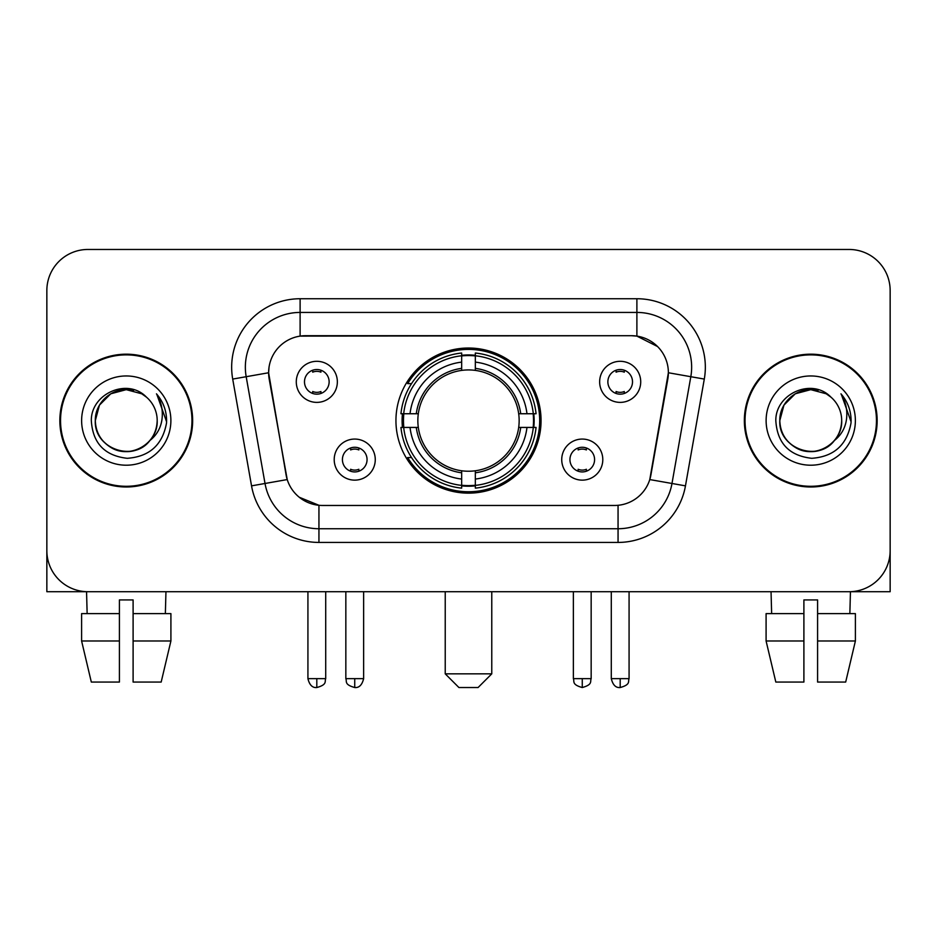 <?xml version="1.0" encoding="UTF-8"?>
<svg xmlns="http://www.w3.org/2000/svg" width="937" height="937" viewBox="0 0 937 937"><rect width="100%" height="100%" fill="white"/><g stroke="black" fill="none" stroke-linecap="round" stroke-linejoin="round"><path stroke-width="1.41" d="M395.941 420.584A72.559 72.559 0 0 0 468.5 493.143A72.559 72.559 0 0 0 541.059 420.584A72.559 72.559 0 0 0 468.5 348.025A72.559 72.559 0 0 0 395.941 420.584M602.796 459.598A20.532 20.532 0 0 1 582.264 480.142A20.532 20.532 0 0 1 561.731 459.598A20.532 20.532 0 0 1 582.264 439.066A20.532 20.532 0 0 1 602.796 459.598M569.942 459.598A12.322 12.322 0 0 0 582.264 471.92A12.322 12.322 0 0 0 594.585 459.598A12.322 12.322 0 0 0 582.264 447.277A12.322 12.322 0 0 0 569.942 459.598M375.268 459.598A20.532 20.532 0 0 1 354.736 480.142A20.532 20.532 0 0 1 334.204 459.598A20.532 20.532 0 0 1 354.736 439.066A20.532 20.532 0 0 1 375.268 459.598M342.415 459.598A12.322 12.322 0 0 0 354.736 471.92A12.322 12.322 0 0 0 367.058 459.598A12.322 12.322 0 0 0 354.736 447.277A12.322 12.322 0 0 0 342.415 459.598M640.721 381.839A20.532 20.532 0 0 1 620.189 402.383A20.532 20.532 0 0 1 599.645 381.839A20.532 20.532 0 0 1 620.189 361.307A20.532 20.532 0 0 1 640.721 381.839M607.867 381.839A12.322 12.322 0 0 0 620.189 394.161A12.322 12.322 0 0 0 632.51 381.839A12.322 12.322 0 0 0 620.189 369.518A12.322 12.322 0 0 0 607.867 381.839M337.355 381.839A20.532 20.532 0 0 1 316.811 402.383A20.532 20.532 0 0 1 296.279 381.839A20.532 20.532 0 0 1 316.811 361.307A20.532 20.532 0 0 1 337.355 381.839M304.49 381.839A12.322 12.322 0 0 0 316.811 394.161A12.322 12.322 0 0 0 329.133 381.839A12.322 12.322 0 0 0 316.811 369.518A12.322 12.322 0 0 0 304.49 381.839M251.538 485.858L232.704 379.075A68.448 68.448 0 0 1 300.109 298.739L636.891 298.739A68.448 68.448 0 0 1 704.296 379.075L685.462 485.858A68.448 68.448 0 0 1 618.057 542.429L318.943 542.429A68.448 68.448 0 0 1 251.538 485.858L287.226 479.568L269.188 379.087A36.965 36.965 0 0 1 305.591 335.704L631.409 335.704A36.965 36.965 0 0 1 667.812 379.087L650.91 474.918A36.965 36.965 0 0 1 614.508 505.465L322.492 505.465A36.965 36.965 0 0 1 286.09 474.918L268.626 372.75L246.185 376.709A54.756 54.756 0 0 1 300.109 312.431L636.891 312.431A54.756 54.756 0 0 1 690.815 376.709L671.981 483.48A54.756 54.756 0 0 1 618.057 528.737L318.943 528.737A54.756 54.756 0 0 1 265.019 483.48L246.185 376.709A54.756 54.756 0 0 1 245.353 367.199M402.453 427.436A66.398 66.398 0 0 1 402.453 413.744M59.851 420.584A66.398 66.398 0 0 0 126.249 486.982A66.398 66.398 0 0 0 192.647 420.584A66.398 66.398 0 0 0 126.249 354.186A66.398 66.398 0 0 0 59.851 420.584M744.353 420.584A66.398 66.398 0 0 0 810.751 486.982A66.398 66.398 0 0 0 877.149 420.584A66.398 66.398 0 0 0 810.751 354.186A66.398 66.398 0 0 0 744.353 420.584M300.109 298.739L300.109 336.114L631.409 335.704L636.891 336.114L657.54 346.526M268.626 372.668L269.036 367.199M614.508 505.465L322.492 505.465M318.943 542.429L318.943 505.289L299.208 497.219M690.815 376.709L668.374 372.75L649.774 479.568L671.981 483.48L690.815 376.709L704.296 379.075M650.91 474.918L650.688 476.078M286.312 476.078L286.09 474.918M890.15 290.529A41.064 41.064 0 0 0 849.086 249.465L87.914 249.465A41.064 41.064 0 0 0 46.85 290.529L46.85 550.64A41.064 41.064 0 0 0 87.914 591.704L849.086 591.704A41.064 41.064 0 0 0 890.15 550.64L890.15 290.529L890.15 591.704L731.352 591.704M46.85 290.529L46.85 591.704L205.648 591.704M849.086 249.465L87.914 249.465M87.914 591.704L849.086 591.704M191.968 420.584A65.707 65.707 0 0 0 126.249 354.877A65.707 65.707 0 0 0 60.542 420.584A65.707 65.707 0 0 0 126.249 486.291A65.707 65.707 0 0 0 191.968 420.584M146.523 397.206A30.944 30.944 0 0 1 157.193 420.584C156.772 432.25 151.618 441.186 141.721 447.382C122.442 459.727 94.262 443.459 95.316 420.584L99.463 405.112L110.777 393.786L126.249 389.651L141.721 393.786L146.523 397.206C127.537 377.306 90.983 393.704 91.322 420.584C92.716 443.178 104.686 455.757 127.245 458.31C149.463 456.694 162.558 444.899 166.54 422.903L166.599 420.584C166.481 410.441 163.108 401.528 156.467 393.845C161.515 402.137 163.296 411.05 161.808 420.584C160.356 428.701 156.409 435.33 149.955 440.46A30.944 30.944 0 0 0 157.193 420.584C158.248 443.459 130.067 459.727 110.777 447.382C100.891 441.186 95.726 432.25 95.316 420.584C94.836 401.411 114.548 385.271 133.558 390.518M149.955 440.46C133.534 462.667 93.7 448.46 95.316 420.584M81.624 420.584A44.625 44.625 0 0 0 126.249 465.209A44.625 44.625 0 0 0 170.885 420.584A44.625 44.625 0 0 0 126.249 375.96A44.625 44.625 0 0 0 81.624 420.584M156.772 394.196L166.587 421.755M81.601 613.618L81.601 640.99L91.322 682.066L81.601 640.99L81.601 613.618L119.409 613.618L119.409 599.926L133.101 599.926L133.101 613.618L170.909 613.618L170.909 640.99L161.176 682.066L170.909 640.99L133.101 640.99L133.101 613.618M165.954 591.704L165.357 613.618M119.409 613.618L119.409 682.066L91.322 682.066M81.601 640.99L119.409 640.99M161.176 682.066L133.101 682.066L133.101 640.99M86.555 591.704L87.141 613.618M876.458 420.584A65.707 65.707 0 0 0 810.751 354.877A65.707 65.707 0 0 0 745.032 420.584A65.707 65.707 0 0 0 810.751 486.291A65.707 65.707 0 0 0 876.458 420.584M831.014 397.206A30.944 30.944 0 0 1 841.684 420.584C841.274 432.25 836.109 441.186 826.223 447.382C806.933 459.727 778.752 443.459 779.807 420.584L783.953 405.112L795.279 393.786L810.751 389.651L826.223 393.786L831.014 397.206C812.028 377.306 775.473 393.704 775.813 420.584C777.206 443.178 789.188 455.757 811.747 458.31C833.953 456.694 847.048 444.899 851.03 422.903L851.101 420.584C850.983 410.441 847.61 401.528 840.969 393.845C846.017 402.137 847.798 411.05 846.298 420.584C844.858 428.701 840.911 435.33 834.457 440.46A30.944 30.944 0 0 0 841.684 420.584C842.738 443.459 814.558 459.727 795.279 447.382C785.382 441.186 780.228 432.25 779.807 420.584C779.326 401.411 799.05 385.271 818.06 390.518M834.457 440.46C818.036 462.667 778.202 448.46 779.807 420.584M766.115 420.584A44.625 44.625 0 0 0 810.751 465.209A44.625 44.625 0 0 0 855.376 420.584A44.625 44.625 0 0 0 810.751 375.96A44.625 44.625 0 0 0 766.115 420.584M841.274 394.196L851.077 421.755M478.081 687.535L458.919 687.535L445.227 673.844L491.773 673.844L478.081 687.535M475.34 485.389L475.34 488.142A67.897 67.897 0 0 0 536.058 427.436L533.305 427.436A65.168 65.168 0 0 1 475.34 485.389L475.34 479.053A58.867 58.867 0 0 0 526.969 427.436L518.688 427.436A50.657 50.657 0 0 0 475.34 370.396L475.34 355.779A65.168 65.168 0 0 1 533.305 413.744L536.058 413.744A67.897 67.897 0 0 0 475.34 353.026L475.34 355.779M403.695 427.436L400.942 427.436A67.897 67.897 0 0 0 461.66 488.142L461.66 485.389A65.168 65.168 0 0 1 403.695 427.436L410.031 427.436A58.867 58.867 0 0 0 461.66 479.053L461.66 470.772A50.657 50.657 0 0 0 518.688 427.436L520.714 427.436A52.659 52.659 0 0 1 475.34 472.798L475.34 479.053M461.66 355.779L461.66 353.026A67.897 67.897 0 0 0 400.942 413.744L403.695 413.744A65.168 65.168 0 0 1 461.66 355.779L461.66 362.115A58.867 58.867 0 0 0 410.031 413.744L418.312 413.744A50.657 50.657 0 0 0 461.66 470.772L461.66 472.798A52.659 52.659 0 0 1 416.286 427.436L410.031 427.436M403.835 427.436A65.028 65.028 0 0 1 403.835 413.744M475.34 355.919A65.028 65.028 0 0 0 461.66 355.919M533.165 413.744A65.028 65.028 0 0 1 533.165 427.436M533.305 413.744L526.969 413.744A58.867 58.867 0 0 0 475.34 362.115M526.969 427.436L533.305 427.436M461.66 479.053L461.66 485.389M518.688 413.744L526.969 413.744M475.34 470.854L475.34 472.798M461.66 470.772A50.657 50.657 0 0 1 418.312 427.436L416.286 427.436M475.34 485.249A65.028 65.028 0 0 1 461.66 485.249M410.031 413.744L403.695 413.744M461.66 370.314L461.66 362.115M475.34 370.396A50.657 50.657 0 0 0 418.312 413.744L416.286 413.744A52.659 52.659 0 0 1 461.66 368.37M475.34 370.314L475.34 368.37A52.659 52.659 0 0 1 520.714 413.744M411.542 383.62L407.665 383.62A71.189 71.189 0 0 1 539.689 420.584A71.189 71.189 0 0 1 407.665 457.549L411.542 457.549M312.712 393.458L312.712 391.514A10.506 10.506 0 0 0 320.922 391.514L320.922 393.458M320.922 370.232L320.922 372.176A10.506 10.506 0 0 0 312.712 372.176L312.712 370.232M616.077 393.458L616.077 391.514A10.506 10.506 0 0 0 624.288 391.514L624.288 393.458M624.288 370.232L624.288 372.176A10.506 10.506 0 0 0 616.077 372.176L616.077 370.232M350.625 471.217L350.625 469.273A10.506 10.506 0 0 0 358.848 469.273L358.848 471.217M358.848 447.98L358.848 449.936A10.506 10.506 0 0 0 350.625 449.936L350.625 447.98M578.152 471.217L578.152 469.273A10.506 10.506 0 0 0 586.375 469.273L586.375 471.217M586.375 447.98L586.375 449.936A10.506 10.506 0 0 0 578.152 449.936L578.152 447.98M766.091 613.618L766.091 640.99L775.824 682.066L766.091 640.99L766.091 613.618L803.899 613.618L803.899 599.926L817.591 599.926L817.591 613.618L855.399 613.618L855.399 640.99L845.678 682.066L855.399 640.99L817.591 640.99L817.591 613.618M850.445 591.704L849.859 613.618M803.899 613.618L803.899 682.066L775.824 682.066M766.091 640.99L803.899 640.99M845.678 682.066L817.591 682.066L817.591 640.99M771.046 591.704L771.643 613.618M636.891 298.739L636.891 336.114M618.057 505.289L618.057 542.429M232.704 379.075L246.185 376.709M671.981 483.48L685.462 485.858M475.34 470.772A50.657 50.657 0 0 0 518.688 427.436M461.66 485.87A65.637 65.637 0 0 0 475.34 485.87M533.785 427.436A65.637 65.637 0 0 0 533.785 413.744M475.34 355.299A65.637 65.637 0 0 0 461.66 355.299M316.811 678.646L307.922 678.646C309.468 684.982 312.431 687.957 316.811 687.535L316.811 678.646L325.713 678.646L325.713 591.704M620.189 678.646L611.287 678.646C612.845 684.982 615.808 687.957 620.189 687.535L620.189 678.646L629.078 678.646L629.078 591.704M354.736 678.646L345.835 678.646C347.1 681.398 343.938 684.537 354.736 687.535L354.736 678.646L363.638 678.646L363.638 591.704M582.264 678.646L573.362 678.646C574.627 681.398 571.465 684.537 582.264 687.535L582.264 678.646L591.165 678.646L591.165 591.704M491.773 591.704L491.773 673.844M445.227 591.704L445.227 673.844M307.922 678.646L307.922 591.704M325.713 678.646C324.46 681.398 327.61 684.537 316.811 687.535M611.287 678.646L611.287 591.704M629.078 678.646C627.825 681.398 630.988 684.537 620.189 687.535M345.835 678.646L345.835 591.704M363.638 678.646C362.08 684.982 359.117 687.957 354.736 687.535M573.362 678.646L573.362 591.704M591.165 678.646C589.9 681.398 593.062 684.537 582.264 687.535"/></g></svg>
